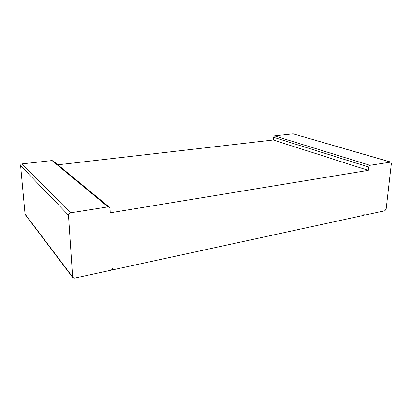 <?xml version="1.0" encoding="UTF-8"?>
<svg xmlns="http://www.w3.org/2000/svg" width="412" height="412" viewBox="0 0 412 412"><rect width="100%" height="100%" fill="white"/><g stroke="black" fill="none" stroke-linecap="round" stroke-linejoin="round"><path stroke-width="0.62" d="M109.319 207.164L53.246 160.984L51.984 160.556L22.135 163.868C21.13 164.074 20.621 164.656 20.605 165.619L25.081 214.431L72.661 277.456L74.557 278.121L110.648 270.287C111.791 269.927 112.399 269.185 112.471 268.058L112.543 269.875L363.724 215.347L363.873 213.905L364.337 215.049L364.847 215.105L384.942 210.743L386.168 209.105L391.385 163.363L390.844 162.086L369.95 165.31L368.652 167.014L368.313 170.357L273.3 140.003L57.881 164.805M20.605 165.619L68.48 215.208L72.661 277.456M68.48 215.208C68.526 213.962 69.19 213.179 70.462 212.855L108.011 206.891L109.566 207.365L110.061 208.529L110.236 212.808L368.313 170.357M273.3 140.003L273.434 137.258L274.526 135.893L293.097 133.833L390.468 162.05M390.844 162.086L293.097 133.833M112.054 269.35L112.543 269.875M24.864 213.807L72.409 276.684M22.135 163.868L70.462 212.855M51.984 160.556L108.011 206.891M273.434 137.258L368.652 167.014M274.526 135.893L369.95 165.31M363.781 214.822L364.337 215.049"/></g></svg>
